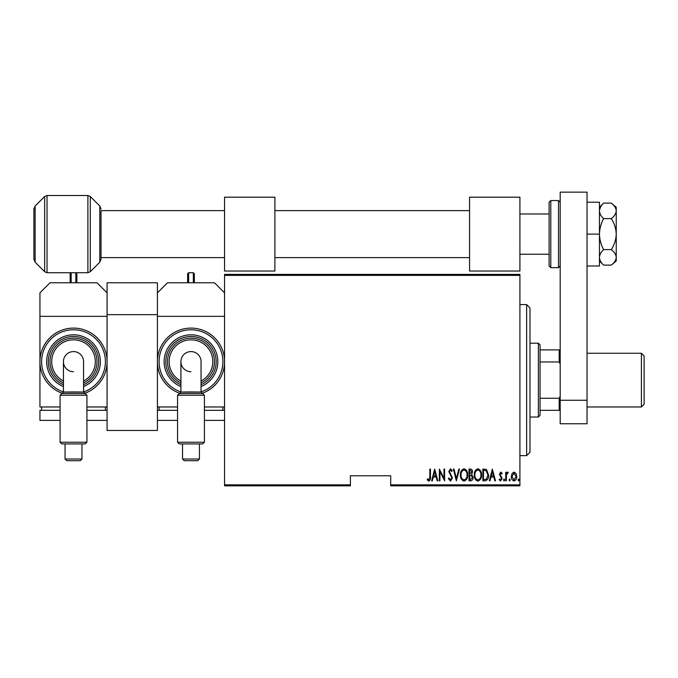 <?xml version="1.0" encoding="UTF-8"?>
<svg xmlns="http://www.w3.org/2000/svg" width="678" height="678" viewBox="0 0 678 678"><rect width="100%" height="100%" fill="white"/><g stroke="black" fill="none" stroke-linecap="round" stroke-linejoin="round"><path stroke-width="1.02" d="M519.916 484.838L519.916 485.846L390.689 485.846L390.689 484.838L519.916 484.838L519.916 275.395L224.545 275.395L224.545 274.387L519.916 274.387L519.916 275.395M224.545 484.838L350.416 484.838L350.416 485.846L224.545 485.846L224.545 275.395M512.043 473.498L514.043 472.074L516.034 473.49L516.746 476.541C516.873 478.795 515.975 480.27 514.043 480.956C512.102 480.27 511.204 478.795 511.331 476.541L512.043 473.498M505.754 480.812L505.754 472.227L506.356 472.227L506.356 473.49L507.72 472.074L508.314 472.371L506.483 474.981L506.356 480.812L505.754 480.812M500.779 472.074L502.144 473.295L501.72 474.032L500.754 473.125L500.033 474.286L502.144 478.482L500.618 480.956L499.127 479.795L499.542 478.999L500.601 479.905L501.534 478.524L499.432 474.329L500.779 472.074M485.024 480.812L482.863 480.812L482.863 469.066L486.482 469.49L488.584 475.083C488.872 478.176 487.685 480.083 485.024 480.812M469.007 480.812L469.007 469.066L470.32 469.066C471.854 469.312 472.574 470.286 472.473 471.973L471.693 474.473L473.075 477.473C473.168 479.253 472.439 480.363 470.871 480.812L469.007 480.812M456.353 480.812L453.345 469.066L453.997 469.066L456.43 478.549L458.862 469.066L459.515 469.066L456.353 480.812M439.937 480.812L439.336 480.812L439.336 469.066L444.005 478.321L444.005 469.066L444.607 469.066L444.607 480.812L439.937 471.574L439.937 480.812M429.844 476.88L429.844 469.066L430.454 469.066L430.454 476.998C430.801 478.914 430.259 480.287 428.818 481.109L427.14 479.753L427.504 478.854L428.869 479.905L429.844 476.88M390.689 484.838L390.689 475.778L350.416 475.778L350.416 484.838M434.666 469.066L437.827 480.812L437.174 480.812L436.208 477.041L433.276 477.041L432.31 480.812L431.657 480.812L434.666 469.066M450.472 481.109L448.37 478.541L448.963 477.948L450.48 479.905L451.836 477.914L448.828 471.498L450.489 468.761L452.285 470.752L451.726 471.473L450.412 469.964L449.429 471.456L452.438 477.931L450.472 481.109M460.421 474.99C460.218 471.905 461.404 469.837 463.989 468.761C466.642 469.761 467.862 471.82 467.65 474.931C467.854 478.015 466.65 480.075 464.049 481.109C461.438 480.1 460.226 478.058 460.421 474.99M474.278 474.99C474.075 471.905 475.261 469.837 477.846 468.761C480.499 469.761 481.719 471.82 481.507 474.931C481.711 478.015 480.507 480.075 477.905 481.109C475.295 480.1 474.083 478.058 474.278 474.99M492.347 469.066L495.516 480.812L494.855 480.812L493.889 477.041L490.957 477.041L489.991 480.812L489.338 480.812L492.347 469.066M503.491 479.982L504.101 478.999L504.703 479.982L504.101 480.956L503.491 479.982M509.068 479.982L509.67 478.999L510.271 479.982L509.67 480.956L509.068 479.982M518.102 479.982L518.704 478.999L519.306 479.982L518.704 480.956L518.102 479.982M435.903 475.837L434.742 471.329L433.581 475.837L435.903 475.837M467.049 474.931C467.193 472.422 466.184 470.769 464.023 469.964C461.871 470.795 460.87 472.473 461.023 474.981C460.879 477.473 461.879 479.117 464.023 479.905C466.201 479.117 467.21 477.456 467.049 474.931M470.43 470.269L469.608 470.269L469.608 474.032L471.871 471.998L470.43 470.269M470.007 475.236L469.608 479.609L470.498 479.609L472.473 477.473L471.278 475.38L470.007 475.236M480.905 474.931C481.049 472.422 480.041 470.769 477.88 469.964C475.727 470.795 474.727 472.473 474.88 474.981C474.736 477.473 475.736 479.117 477.88 479.905C480.049 479.117 481.066 477.456 480.905 474.931M483.465 470.269L483.465 479.609L486.287 479.304L487.982 475.083L486.126 470.6L483.465 470.269M493.584 475.837L492.423 471.329L491.27 475.837L493.584 475.837M516.144 476.549L514.034 473.125L511.932 476.549L514.034 479.905L516.144 476.549M526.628 304.6L529.984 307.956L529.984 452.277L526.628 455.633L526.628 304.6L519.916 304.6M538.374 343.195L540.052 344.873L540.052 415.36L538.374 417.038L538.374 343.195L529.984 343.195M540.052 349.907L560.189 349.907M540.052 398.266L559.18 398.266L560.189 396.223M560.189 364.001L559.18 361.967L559.18 349.907M540.052 361.967L559.18 361.967M560.189 410.326L559.18 410.326L559.18 398.266M540.052 410.326L559.18 410.326M644.1 355.95L644.1 404.283L641.413 406.969L641.413 353.263L644.1 355.95M549.112 234.113L549.112 202.222L550.79 200.544L550.79 267.674L549.112 265.996L549.112 213.977L519.916 213.977M33.9 259.225L33.9 209.002L35.129 206.027L35.129 262.191L33.9 259.225M224.545 210.612L101.03 210.612L101.03 259.225L101.03 257.606L224.545 257.606M107.073 282.777L157.415 282.777L157.415 430.462L107.073 430.462L107.073 282.777M157.415 314.668L107.073 314.668M600.615 206.875L599.547 209.79M611.293 203.103C614.344 205.459 615.997 208.044 616.243 210.858L616.243 207.256L611.293 203.103L603.615 203.103C601.005 205.553 599.615 208.138 599.462 210.858C599.632 213.612 601.013 216.197 603.615 218.613L611.293 218.613C614.353 223.35 616.005 228.52 616.243 234.113C616.005 239.707 614.353 244.877 611.293 249.614L603.615 249.614C601.013 244.766 599.623 239.597 599.462 234.113C599.623 228.647 601.013 223.477 603.615 218.613M611.293 249.614C614.344 251.97 615.997 254.555 616.243 257.369L616.243 210.858C616.005 213.655 614.353 216.24 611.293 218.613M611.293 265.115L616.243 260.962L616.243 257.369C616.005 260.166 614.353 262.742 611.293 265.115L603.615 265.115C601.013 262.7 599.632 260.123 599.462 257.369C599.615 254.64 601.005 252.055 603.615 249.614M599.462 257.369L599.547 258.437M587.038 234.113L599.462 234.113L599.462 202.222L587.038 202.222M599.462 234.113L599.462 265.996L587.038 265.996M560.189 400.257L560.189 192.154L587.038 192.154L587.038 423.75L560.189 423.75L560.189 400.257L587.038 400.257M190.984 371.722A10.068 10.068 0 0 1 180.916 361.654L180.916 392.07L179.289 393.571L202.73 393.571L201.052 392.07L201.052 361.654A10.068 10.068 0 0 0 190.984 351.585A10.068 10.068 0 0 0 180.916 361.654A10.068 10.068 0 0 1 190.984 351.585A10.068 10.068 0 0 1 201.052 361.654M190.984 392.121L190.984 392.121C203.976 392.104 203.976 392.045 190.984 391.952C177.992 392.045 177.992 392.104 190.984 392.121M204.409 442.234L202.73 443.912L179.238 443.912L177.551 442.234L204.409 442.234L204.409 395.249L177.551 395.249L177.551 442.234M199.434 459.014L197.756 460.693L184.204 460.693L182.526 459.014L199.434 459.014L199.434 443.912M190.984 328.093A33.561 33.561 0 0 0 179.636 393.248A33.561 33.561 0 0 1 190.984 328.093A33.561 33.561 0 0 1 202.324 393.248M180.916 386.545A26.849 26.849 0 0 1 190.984 334.805A26.849 26.849 0 0 0 180.916 386.545A26.849 26.849 0 0 1 190.984 334.805A26.849 26.849 0 0 1 201.052 386.545M180.916 382.884A23.493 23.493 0 0 1 190.984 338.161A23.493 23.493 0 0 0 180.916 382.884A23.493 23.493 0 0 1 190.984 338.161A23.493 23.493 0 0 1 201.052 382.884M224.545 316.346L157.415 316.346L157.415 406.969L177.551 406.969M224.545 406.969L204.409 406.969M224.545 292.845L214.477 282.777L167.483 282.777L157.415 292.845M222.867 410.326L222.867 406.969M159.093 410.326L159.093 406.969M224.545 410.326L204.409 410.326M177.551 410.326L157.415 410.326L157.415 420.394L177.551 420.394M224.545 420.394L204.409 420.394M190.984 393.571C206.07 393.571 206.07 393.571 190.984 393.571M187.628 282.777L187.628 273.717L188.628 272.709L188.628 282.777M194.34 282.777L194.34 273.717L194.34 282.777M519.916 197.188L469.566 197.188L469.566 271.031L519.916 271.031L519.916 197.188M73.504 371.722A10.068 10.068 0 0 1 63.435 361.654L63.435 392.07L61.817 393.571L85.25 393.571L83.572 392.07L83.572 361.654A10.068 10.068 0 0 0 73.504 351.585A10.068 10.068 0 0 1 83.572 361.654M73.504 392.121L73.512 392.121C86.504 392.104 86.496 392.045 73.504 391.952C60.512 392.045 60.512 392.104 73.504 392.121M86.928 442.234L85.25 443.912L61.757 443.912L60.079 442.234L86.928 442.234L86.928 395.249L60.079 395.249L60.079 442.234M81.962 459.014L80.284 460.693L66.732 460.693L65.054 459.014L81.962 459.014L81.962 443.912M107.073 361.654L107.073 316.346L39.943 316.346L39.943 361.654A33.561 33.561 0 0 1 73.504 328.093A33.561 33.561 0 0 0 62.164 393.248A33.561 33.561 0 0 1 73.504 328.093A33.561 33.561 0 0 1 84.852 393.248A33.561 33.561 0 0 0 107.073 361.654L107.073 406.969L86.928 406.969M73.504 334.805A26.849 26.849 0 0 0 63.435 386.545A26.849 26.849 0 0 1 73.504 334.805A26.849 26.849 0 0 1 83.572 386.545M73.504 338.161A23.493 23.493 0 0 0 63.435 382.884A23.493 23.493 0 0 1 73.504 338.161A23.493 23.493 0 0 1 83.572 382.884M60.079 406.969L39.943 406.969L39.943 361.654M107.073 292.845L97.005 282.777L50.011 282.777L39.943 292.845L39.943 316.346M105.395 410.326L105.395 406.969M41.621 410.326L41.621 406.969M86.928 420.394L107.073 420.394L107.073 410.326L86.928 410.326M60.079 410.326L39.943 410.326L39.943 420.394L60.079 420.394M63.435 361.654A10.068 10.068 0 0 1 73.504 351.585A10.068 10.068 0 0 0 63.435 361.654M70.148 282.777L70.148 273.717L71.156 272.709L71.156 282.777M76.86 282.777L76.86 273.717L76.86 282.777M274.895 197.188L224.545 197.188L224.545 271.031L274.895 271.031L274.895 197.188M550.79 267.674L558.511 267.674L558.511 200.544L560.189 202.222M101.03 259.225L99.802 262.191L99.802 206.027L90.267 196.493L90.267 271.725L87.894 272.709L87.894 195.51L47.036 195.51L47.036 272.709L44.663 271.725L44.663 196.493L35.129 206.027M180.916 361.654A10.068 10.068 0 0 1 190.984 351.585M201.052 391.909A31.883 31.883 0 0 0 190.984 329.771A31.883 31.883 0 0 0 180.916 391.909M201.052 384.731A25.171 25.171 0 0 0 190.984 336.483A25.171 25.171 0 0 0 180.916 384.731M201.052 381.011A21.815 21.815 0 0 0 190.984 339.839A21.815 21.815 0 0 0 180.916 381.011M193.332 282.777L193.332 272.709L194.34 273.717M83.572 391.909A31.883 31.883 0 0 0 73.504 329.771A31.883 31.883 0 0 0 63.435 391.909M83.572 384.731A25.171 25.171 0 0 0 73.504 336.483A25.171 25.171 0 0 0 63.435 384.731M83.572 381.011A21.815 21.815 0 0 0 73.504 339.839A21.815 21.815 0 0 0 63.435 381.011M75.851 282.777L75.851 272.709L76.86 273.717M526.628 455.633L519.916 455.633M538.374 417.038L529.984 417.038M587.038 353.263L641.413 353.263M587.038 406.969L641.413 406.969M558.511 200.544L550.79 200.544M558.511 267.674L560.189 265.996M99.802 262.191L90.267 271.725M35.129 262.191L44.663 271.725M87.894 272.709L47.036 272.709M99.802 206.027L101.03 209.002M87.894 195.51L90.267 196.493M47.036 195.51L44.663 196.493M599.462 260.962L603.615 265.115M599.462 207.256L603.615 203.103M202.73 393.571L204.409 395.249M182.526 459.014L182.526 443.912M179.238 393.571L177.551 395.249M188.628 272.709L193.332 272.709M274.895 210.612L469.566 210.612M274.895 257.606L469.566 257.606M549.112 254.25L519.916 254.25M85.25 393.571L86.928 395.249M65.054 459.014L65.054 443.912M61.757 393.571L60.079 395.249M71.156 272.709L75.851 272.709"/></g></svg>
